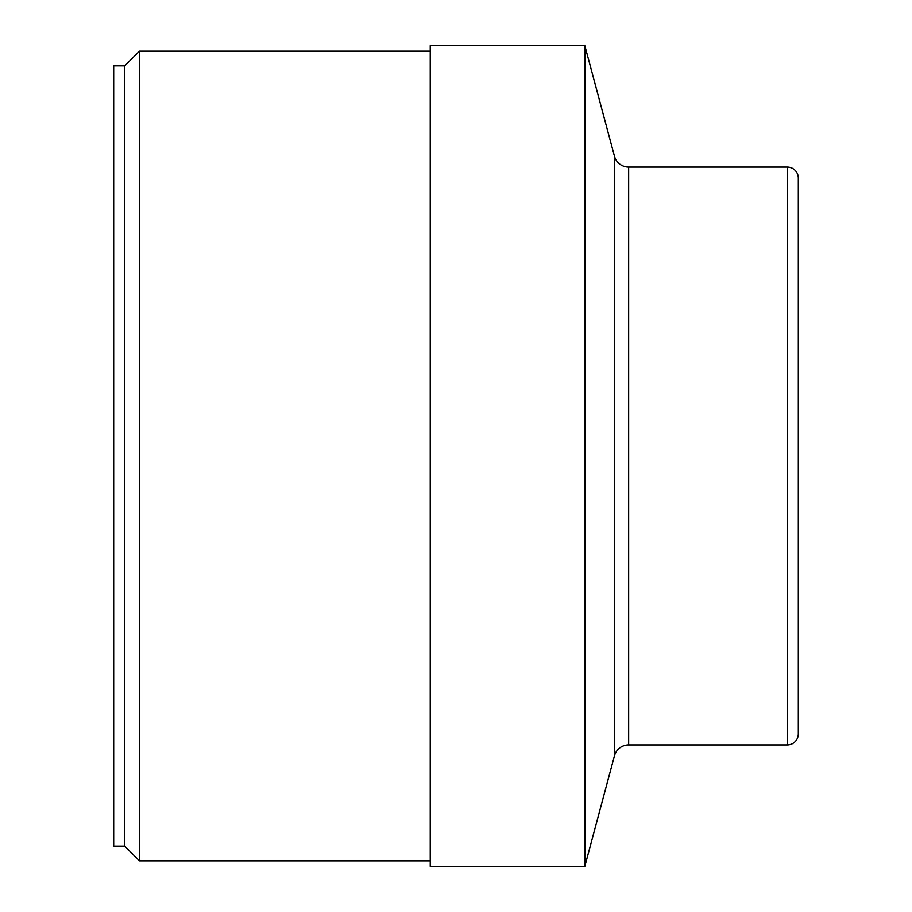 <?xml version="1.0" encoding="UTF-8"?>
<svg xmlns="http://www.w3.org/2000/svg" width="912" height="912" viewBox="0 0 912 912"><rect width="100%" height="100%" fill="white"/><g stroke="black" fill="none" stroke-linecap="round" stroke-linejoin="round"><path stroke-width="1.37" d="M584.82 866.4L584.82 45.6L430.236 45.6L430.236 866.4L584.82 866.4L614.449 755.854L614.449 156.146A14.717 14.717 0 0 0 628.664 167.067L787.261 167.067A11.047 11.047 0 0 1 798.308 178.102L798.308 733.898A11.047 11.047 0 0 1 787.261 744.933L787.261 167.067M124.739 846.154L124.739 65.846L113.692 65.846L113.692 846.154L124.739 846.154L139.456 860.882L139.456 51.118L430.236 51.118M628.664 167.067L628.664 744.933A14.717 14.717 0 0 0 614.449 755.854M139.456 860.882L430.236 860.882M124.739 65.846L139.456 51.118M628.664 744.933L787.261 744.933M614.449 156.146L584.82 45.6"/></g></svg>
